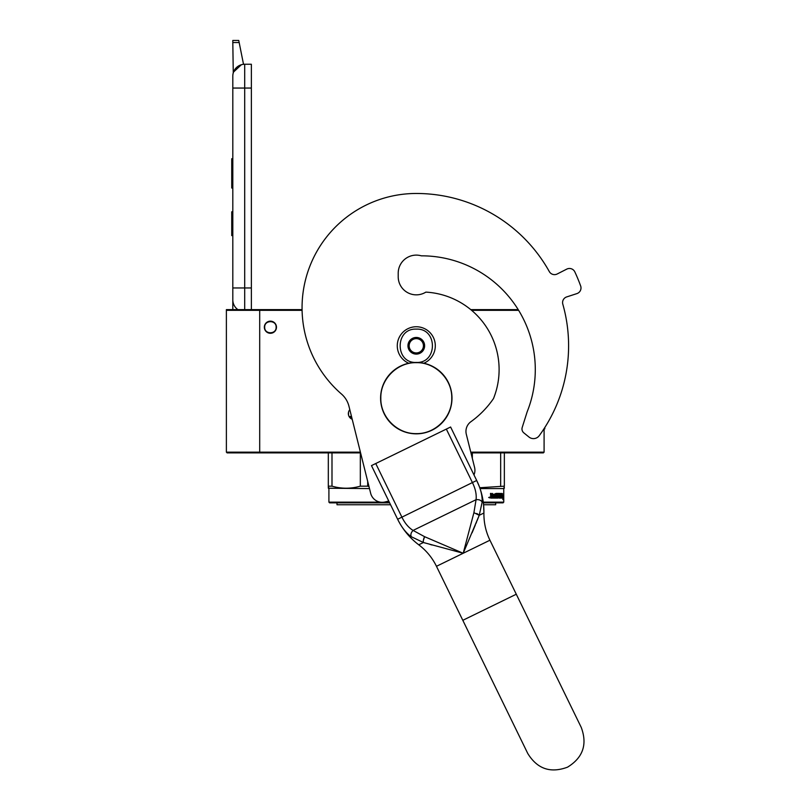 <?xml version="1.0" encoding="UTF-8"?>
<svg xmlns="http://www.w3.org/2000/svg" width="809" height="809" viewBox="0 0 809 809"><rect width="100%" height="100%" fill="white"/><g stroke="black" fill="none" stroke-linecap="round" stroke-linejoin="round"><path stroke-width="1.21" d="M226.378 310.322L259.699 310.322L259.699 452.16L226.378 452.16L226.378 309.614L302.081 309.614A114.231 114.231 0 0 1 416.291 193.472A114.231 114.231 0 0 0 341.449 394.003A23.795 23.795 0 0 1 348.952 406.229L370.664 493.288A11.902 11.902 0 0 0 385.084 501.954L388.755 501.034M470.747 309.614L516.89 309.614M302.091 310.322L259.699 310.322L258.981 309.614M471.607 310.322L518.63 310.322M544.093 428.649L544.093 452.16L543.375 452.878L470.959 452.878M324.308 452.878L323.63 452.878M359.418 452.878L227.096 452.878L226.378 452.16M360.409 452.16L259.699 452.16L258.981 452.878M352.198 419.254A6.067 6.067 0 0 1 349.812 409.657M270.408 321.153A6.067 6.067 0 0 1 276.476 327.22A6.067 6.067 0 0 1 270.408 333.288A6.067 6.067 0 0 1 264.341 327.22A6.067 6.067 0 0 1 270.408 321.153M544.093 452.16L470.777 452.16M348.517 412.196L348.548 415.159M276.122 327.22C276.476 319.848 264.341 319.848 264.695 327.22C264.341 334.592 276.476 334.592 276.122 327.22M244.702 309.614L244.702 287.953L251.366 287.953L251.366 64.245L244.702 64.245A11.902 11.902 0 0 0 232.81 76.147L232.81 88.05L232.81 76.147A11.902 11.902 134.8 0 1 241.385 64.72L233.538 72.041M251.366 287.953L251.366 309.614M232.81 309.614L232.81 88.05L251.366 88.05M239.171 42.543L232.81 42.543L232.81 40.45L238.756 40.45L243.519 64.305A11.902 11.902 134.8 0 1 244.702 64.245L244.702 287.953L232.81 287.953L232.81 299.856A11.902 11.902 45.2 0 0 237.897 309.614M232.81 237.977L232.81 249.88L232.81 237.977M232.81 42.543L233.265 72.881M238.756 40.45L232.81 40.45M232.81 211.796L231.738 211.796L231.738 235.601L232.81 235.601M232.81 158.726L231.738 158.726L231.738 166.442L232.81 166.442M232.81 180.832L231.738 180.832L231.738 166.442M232.81 188.022L231.738 188.022L231.738 180.832M232.81 159.454L231.738 159.454M423.855 363.251A19.042 19.042 0 0 0 416.291 326.745A19.042 19.042 0 0 0 408.727 363.251M416.291 362.442C437.78 363.474 437.78 328.09 416.291 329.121C394.802 328.09 394.802 363.474 416.291 362.442A35.697 35.697 0 0 1 451.988 398.139A35.697 35.697 0 0 1 416.291 433.836A35.697 35.697 0 0 1 380.594 398.139A35.697 35.697 0 0 1 416.291 362.442A35.697 35.697 0 0 0 380.594 398.139A35.697 35.697 0 0 0 416.291 433.836M416.291 354.109A8.333 8.333 0 0 0 424.624 345.787A8.333 8.333 0 0 0 416.291 337.454A8.333 8.333 0 0 0 407.958 345.787A8.333 8.333 0 0 0 416.291 354.109M416.291 354.029L423.431 349.903L423.431 341.661L416.291 337.535L409.152 341.661L409.152 349.903L416.291 354.029M412.721 339.598A7.139 7.139 0 0 1 419.861 339.598A7.139 7.139 0 0 0 409.152 345.787A7.139 7.139 0 0 0 419.861 351.966A7.139 7.139 0 0 0 419.861 339.598A7.139 7.139 0 0 1 423.431 345.787M419.861 351.966A7.139 7.139 0 0 1 412.721 351.966M349.063 416.463L351.5 416.463L349.063 416.453M349.731 416.463L351.49 416.423M389.635 502.854L329.617 502.854L328.909 502.136L328.909 488.575L328.312 486.169L328.312 487.645M389.291 502.136L384.194 502.136M380.22 502.136L328.909 502.136L329.617 502.854M328.312 452.878L328.312 486.169L331.993 486.169L331.993 452.878M367.691 481.385L367.691 486.169L360.329 486.169C350.884 488.889 341.438 488.889 331.993 486.169M368.975 486.512L367.691 486.169M360.329 452.878L360.329 486.169M369.48 488.575L328.312 488.231M390.565 504.755L336.999 504.755L336.999 502.854L336.999 504.755M328.909 502.136L328.909 488.575M483.266 502.136L503.754 502.136L503.036 502.854L483.357 502.854M503.754 502.136L503.754 488.575L504.351 486.169L479.757 487.746M504.351 487.645L504.351 488.231M504.351 452.878L504.351 486.169M500.67 452.878L500.67 486.169M472.335 452.878L472.335 458.4M503.754 488.575L480.04 488.575M502.864 495.027L502.723 496.473M501.833 494.815L502.5 493.551L501.691 496.473M502.258 495.027L503.34 495.027L503.188 496.473L501.995 496.473M503.37 495.027L503.208 496.645L502.025 496.645L502.733 496.645L503.34 495.027L503.37 498.071L502.895 496.645M502.571 498.091L501.752 498.091L503.036 498.091L502.844 499.588L503.37 498.071M502.025 496.645L501.752 498.091M492.863 494.289L492.428 498.091L490.79 498.091L492.752 498.091L492.863 494.289L494.653 494.289L494.744 495.452L493.601 495.452L493.601 496.332L494.39 496.332M494.39 495.452L493.601 495.452M494.299 497.211L493.288 497.211L494.653 497.211L494.744 496.332L493.601 496.332M497.939 498.091L493.288 498.091L497.939 498.091M501.054 497.211L500.923 498.091L499.052 498.091L498.86 494.43L497.444 494.289L497.444 495.452L498.536 495.816L498.132 497.727M498.536 495.816L498.536 497.727M497.06 494.289L497.06 495.452M501.499 493.409L501.358 498.091L499.052 498.091M501.054 495.452L501.054 496.332M501.175 493.409L501.175 495.452L500.336 495.452L500.731 496.332M500.184 493.409L500.184 497.211L501.115 497.211L501.175 496.332L500.336 496.332M499.76 495.452L499.76 496.332M499.79 493.409L499.79 495.452L498.86 495.452M498.819 493.773L497.05 493.409L499.052 493.409L498.819 494.299M499.234 493.773L499.234 495.452M496.493 497.211L495.937 493.409L496.493 493.409L496.493 497.211L498.051 497.07L496.827 495.968L497.05 493.409M495.937 493.409L495.937 497.211L495.007 497.211L495.007 493.773L495.371 497.211M492.489 493.409L492.206 495.452L491.205 495.452L490.487 493.409L490.79 498.091M490.487 493.409L491.215 493.409L491.508 495.452M489.202 497.616L489.667 497.929L489.667 497.09L489.283 497.616M489.667 497.333L488.656 497.495L489.667 497.666M488.929 497.495L489.981 497.495L488.929 497.495M493.288 497.211L493.288 498.091M499.719 497.211L499.234 496.332L499.79 496.332L499.365 497.07M491.326 497.211L492.206 497.211L492.206 496.332L491.215 496.332L491.326 497.211M491.215 496.332L491.023 497.211M497.575 496.332L497.05 496.332M495.664 502.854L495.664 504.755L483.58 504.755L483.913 513.017L479.231 515.303L463.203 553.265L423.42 542.515L411.255 536.711C405.987 532.969 401.426 527.094 397.553 519.085L371.473 465.61L446.335 429.094L450.613 427.01L476.693 480.485C480.627 488.464 482.447 495.684 482.154 502.136L479.231 515.303L473.912 512.663L463.203 553.265L424.624 536.701L413.086 530.421C408.575 527.67 404.824 523.201 401.83 517.002L375.75 463.527M473.973 474.913A11.902 11.902 0 0 0 474.57 467.38L466.308 434.251A11.902 11.902 0 0 1 470.909 421.711A93.531 93.531 0 0 0 493.48 398.594A77.583 77.583 0 0 0 425.858 292.12A18.091 18.091 0 0 1 398.21 276.769L398.21 273.199A18.091 18.091 0 0 1 421.327 255.826A18.091 18.091 0 0 0 398.21 273.199M562.811 304.194A5.946 5.946 0 0 1 566.704 296.913A5.946 5.946 0 0 0 562.811 304.194A152.314 152.314 0 0 1 539.229 435.697A7.139 7.139 0 0 1 528.975 437.032L523.827 432.866A4.996 4.996 0 0 1 522.209 427.476L527.124 411.902A113.756 113.756 0 0 0 421.327 255.826M580.64 285.911A5.946 5.946 0 0 1 576.888 293.606L566.704 296.913L576.888 293.606A5.946 5.946 0 0 0 580.64 285.911A174.916 174.916 0 0 0 574.845 271.905A5.946 5.946 0 0 0 566.755 269.124L557.199 273.988A5.946 5.946 0 0 1 549.311 271.581A152.314 152.314 0 0 0 416.291 193.472M557.199 273.988A5.946 5.946 0 0 1 549.311 271.581M425.221 543.051L423.42 542.515L418.749 544.801C409.708 537.945 402.67 529.42 397.634 519.257L472.416 482.568C475.459 488.747 476.673 494.451 476.066 499.699L473.912 512.663M477.077 520.713L479.231 515.303L477.603 513.958M479.11 486.027L476.693 480.485L472.416 482.568L446.335 429.094M476.663 521.734L475.894 523.615M473.791 528.712L472.082 532.807M472.436 531.948L475.348 524.94M482.154 502.136C481.062 500.205 479.039 499.396 476.066 499.699L413.086 530.421C411.012 532.575 410.406 534.668 411.255 536.711C410.406 534.668 411.012 532.575 413.086 530.421M430.075 544.447L432.036 545.003M398.109 520.207L397.806 519.6M416.291 433.614C397.34 434.099 380.331 417.1 380.817 398.139C380.331 379.178 397.34 362.179 416.291 362.665C435.252 362.179 452.251 379.178 451.766 398.139C452.251 417.1 435.252 434.099 416.291 433.614M544.093 428.841L544.801 428.841L544.801 427.536M351.804 417.656L349.892 417.656M397.634 519.247C402.67 529.42 409.708 537.945 418.749 544.801C426.353 550.575 432.259 557.735 436.466 566.3L489.941 540.22C485.784 531.624 483.782 522.563 483.913 513.017C484.075 501.671 481.689 490.881 476.774 480.657M462.809 620.311L527.751 753.462C537.257 768.934 550.524 773.495 567.534 767.165C582.996 757.659 587.567 744.391 581.226 727.382L489.941 540.22L516.284 594.231L462.809 620.311L436.466 566.3C432.259 557.735 426.353 550.575 418.749 544.801M423.42 542.515A4.763 1.962 -70.3 0 1 424.624 536.701M476.713 513.503L477.219 513.745M424.543 536.863L423.38 540.331M581.226 727.382L516.284 594.231M489.941 540.22C485.784 531.624 483.782 522.563 483.913 513.017"/></g></svg>

